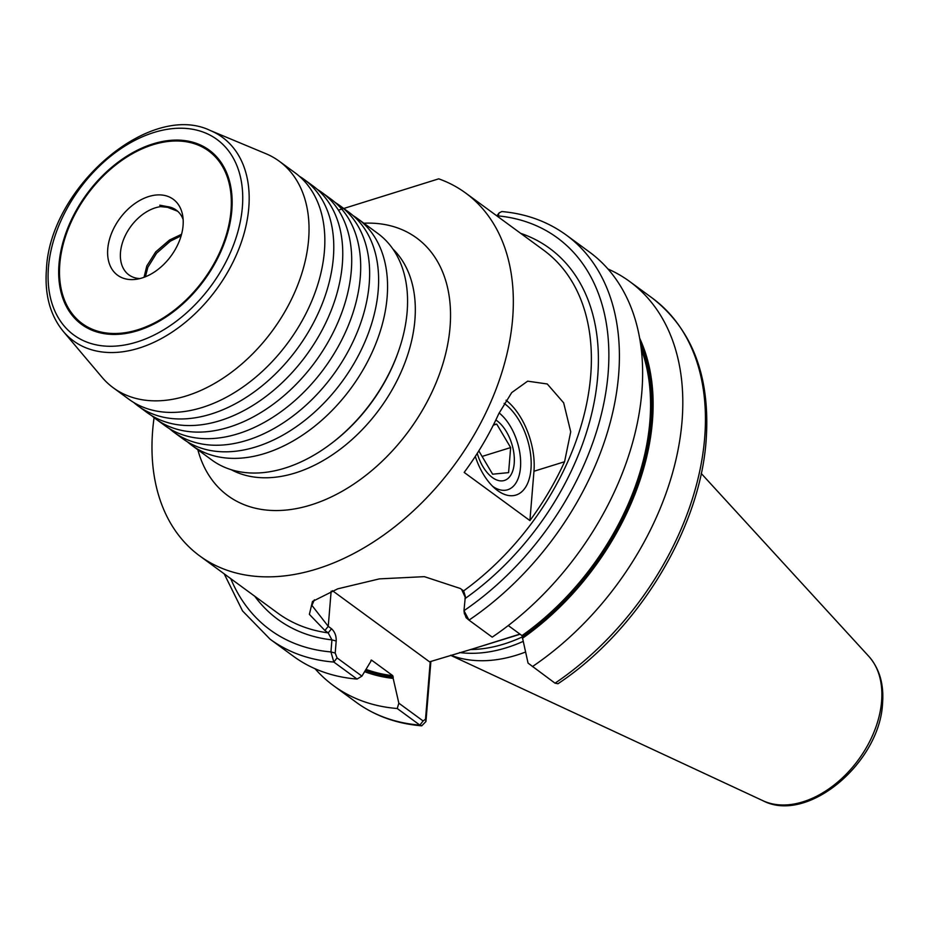 <?xml version="1.0" encoding="UTF-8"?>
<svg xmlns="http://www.w3.org/2000/svg" width="929" height="929" viewBox="0 0 929 929"><rect width="100%" height="100%" fill="white"/><g stroke="black" fill="none" stroke-linecap="round" stroke-linejoin="round"><path stroke-width="1.39" d="M137.98 405.903L146.968 412.488A140.43 94.7 -53.8 0 0 199.503 424.994A140.43 94.7 -53.8 0 0 219.987 420.663A140.43 94.7 -53.8 0 0 342.325 264.37A140.43 94.7 -53.8 0 0 340.734 232.262A140.43 94.7 -53.8 0 0 312.98 185.928L303.992 179.343A140.43 94.7 126.2 0 1 333.348 257.786A140.43 94.7 126.2 0 1 210.999 414.079A140.43 94.7 126.2 0 1 137.98 405.903A140.43 94.7 126.2 0 1 133.66 402.431M155.909 419.037L164.897 425.621A140.43 94.7 -53.8 0 0 217.432 438.128A140.43 94.7 -53.8 0 0 237.917 433.797A140.43 94.7 -53.8 0 0 360.255 277.504A140.43 94.7 -53.8 0 0 358.664 245.395A140.43 94.7 -53.8 0 0 330.898 199.061L321.922 192.477A140.43 94.7 126.2 0 1 351.278 270.92A140.43 94.7 126.2 0 1 228.929 427.212A140.43 94.7 126.2 0 1 155.909 419.037A140.43 94.7 126.2 0 1 151.578 415.565M113.245 387.776L129.038 399.354A140.43 94.7 -53.8 0 0 181.585 411.861A140.43 94.7 -53.8 0 0 202.057 407.529A140.43 94.7 -53.8 0 0 324.407 251.236A140.43 94.7 -53.8 0 0 322.804 219.128A140.43 94.7 -53.8 0 0 295.05 172.794L279.246 161.216A140.43 94.7 -53.8 0 0 265.868 153.68L210.407 130.559A126.123 85.038 126.2 0 1 248.786 207.771A126.123 85.038 126.2 0 1 172.631 331.758A126.123 85.038 126.2 0 1 63.265 331.374L102.027 377.279A140.43 94.7 -53.8 0 0 113.245 387.776A140.43 94.7 -53.8 0 0 232.54 371.484A140.43 94.7 -53.8 0 0 308.602 239.659A140.43 94.7 -53.8 0 0 279.246 161.216M173.839 432.171L182.816 438.755A140.43 94.7 -53.8 0 0 235.362 451.262A140.43 94.7 -53.8 0 0 255.835 446.93A140.43 94.7 -53.8 0 0 378.184 290.638A140.43 94.7 -53.8 0 0 376.582 258.529A140.43 94.7 -53.8 0 0 348.828 212.195L339.84 205.623A140.43 94.7 126.2 0 1 369.196 284.053A140.43 94.7 126.2 0 1 246.859 440.346A140.43 94.7 126.2 0 1 173.839 432.171A140.43 94.7 126.2 0 1 169.508 428.699M520.124 634.24L473.337 648.721L519.915 634.089M317.3 189.4A140.43 94.7 126.2 0 1 321.922 192.477M299.382 176.266A140.43 94.7 126.2 0 1 303.992 179.343M335.23 202.534A140.43 94.7 126.2 0 1 339.84 205.623M353.159 215.667A140.43 94.7 126.2 0 1 357.77 218.756A140.43 94.7 126.2 0 1 387.126 297.187A140.43 94.7 126.2 0 1 264.777 453.48A140.43 94.7 126.2 0 1 191.757 445.305A140.43 94.7 126.2 0 1 187.426 441.832M492.649 486.32A42.629 23.283 72.8 0 0 507.71 489.746A42.629 23.283 72.8 0 0 520.472 467.635A42.629 23.283 72.8 0 0 499.14 412.94M475.3 456.406A50.154 27.394 72.8 0 0 495.308 488.77A50.154 27.394 72.8 0 0 530.982 469.052A50.154 27.394 72.8 0 0 504.11 403.383M231.809 210.465A107.985 72.81 126.2 0 1 225.062 241.041A107.985 72.81 126.2 0 1 173.026 312.063A107.985 72.81 126.2 0 1 59.015 264.045A107.985 72.81 126.2 0 1 153.088 143.856A107.985 72.81 126.2 0 1 231.809 210.465M82.182 323.547A106.986 72.137 126.2 0 1 59.99 281.406A106.986 72.137 126.2 0 1 109.889 169.798A106.986 72.137 126.2 0 1 208.642 150.951A106.986 72.137 126.2 0 1 230.833 193.093A106.986 72.137 126.2 0 1 180.946 304.7A106.986 72.137 126.2 0 1 82.182 323.547L82.786 323.977A106.986 72.137 -53.8 0 0 173.2 311.923M224.992 241.238A106.986 72.137 -53.8 0 0 231.6 211.15A106.986 72.137 -53.8 0 0 209.246 151.392L208.642 150.951M191.757 445.305L211.777 459.971A140.43 94.7 -53.8 0 0 330.689 443.981A140.43 94.7 -53.8 0 0 398.367 351.626A140.43 94.7 -53.8 0 0 407.134 311.854A140.43 94.7 -53.8 0 0 377.778 233.423L357.77 218.756M508.268 625.554L521.993 635.61L528.055 663.109L555.031 683.187L557.992 683.732C637.875 630.768 699.885 529.147 706.133 440.485C710.522 376.977 692.569 329.516 652.286 298.081L629.665 281.499A250.528 168.927 -53.8 0 0 607.949 268.98M492.207 637.155A250.528 168.927 -53.8 0 0 641.846 391.98A250.528 168.927 -53.8 0 0 589.474 252.049L566.249 235.037A250.528 168.927 126.2 0 1 618.621 374.956A250.528 168.927 126.2 0 1 468.982 620.131L492.207 637.155M532.398 666.604A250.528 168.927 -53.8 0 0 682.025 421.429A250.528 168.927 -53.8 0 0 629.665 281.499M364.714 671.69A224.667 151.497 -53.8 0 0 393.188 678.414L392.781 675.673L371.565 660.136L361.915 676.126L357.05 679.064L333.825 662.052L330.945 651.926L331.932 639.884L328.181 632.881L324.895 630.477L309.369 614.359L312.492 601.435L337.738 588.835L379.369 578.883L424.367 576.654L460.308 588.487L463.652 590.937L465.336 596.406L463.977 610.678L464.43 613.953M315.036 668.729A250.528 168.927 -53.8 0 0 333.511 685.66A250.528 168.927 -53.8 0 0 397.24 708.513L398.843 703.183L393.188 678.414M154.086 417.655A224.946 151.682 -53.8 0 0 152.681 430.255A224.946 151.682 -53.8 0 0 199.7 555.902A224.946 151.682 -53.8 0 0 390.807 529.82A224.946 151.682 -53.8 0 0 512.634 318.647A224.946 151.682 -53.8 0 0 465.615 193A224.946 151.682 -53.8 0 0 438.72 178.832L338.423 210.151M564.565 461.748L570.72 431.799L563.659 402.838L547.262 383.979L527.649 381.169L511.716 392.595L498.838 413.591A224.946 151.682 126.2 0 1 464.186 472.42L529.913 520.577A224.946 151.682 -53.8 0 0 564.565 461.748L533.966 471.247A55.171 30.134 72.8 0 0 506.061 400.225M496.864 215.9L499.117 212.892L497.863 216.631M314.362 599.832L311.912 605.394L328.251 626.355L331.537 628.759C334.823 631.836 336.368 635.924 336.193 641.01L335.206 653.064L337.064 657.906L333.825 662.052A250.528 168.927 126.2 0 1 270.107 639.198L293.332 656.211A250.528 168.927 -53.8 0 0 357.05 679.064M371.135 660.089A222.182 149.824 126.2 0 0 371.565 660.136L370.892 660.624M430.893 661.413L425.946 721.543L421.731 725.828L419.862 725.096L397.24 708.513M522.4 638.351A224.667 151.497 -53.8 0 0 639.651 338.191M497.514 216.376L497.921 215.865A243.003 163.852 -53.8 0 1 608.042 374.422A243.003 163.852 -53.8 0 1 463.977 610.678L468.982 620.131L466.126 617.727L464.419 613.001M566.249 235.037C547.715 221.566 526.232 213.728 501.823 211.545L499.117 212.892M450.82 655.235A159.242 107.381 -53.8 0 0 525.524 652.042M459.541 652.541A159.242 107.381 -53.8 0 0 523.097 641.428M330.689 443.981L331.711 443.214A137.422 92.668 -53.8 0 0 397.937 352.834L398.367 351.626M398.843 703.183L423.101 720.95L425.505 719.232L430.243 661.611M473.337 648.721L429.546 661.831L332.466 590.693M337.064 657.906L361.915 676.126M465.243 597.335L461.632 589.462M425.505 719.232L425.946 721.543M336.193 641.01L331.932 639.884A229.962 155.062 126.2 0 1 254.755 596.244M335.206 653.064L330.945 651.926A243.003 163.852 -53.8 0 1 230.74 578.639M529.913 520.577L533.966 471.247M477.251 453.375A32.782 17.906 72.8 0 0 502.426 480.862A32.782 17.906 72.8 0 0 514.051 454.711A32.782 17.906 72.8 0 0 495.842 420.001M478.818 450.902L492.625 474.196L508.593 472.617L510.648 447.581L496.736 424.112L493.682 424.414M482.093 456.429L510.648 447.581M493.287 425.18L496.736 424.112M177.694 211.266L167.592 207.318L160.705 206.633A40.121 27.057 -53.8 0 0 120.549 259.063A40.121 27.057 -53.8 0 0 128.864 274.868A40.121 27.057 -53.8 0 0 139.861 278.572M144.065 277.283L146.77 266.042L155.677 251.922L169.531 240.007L181.55 234.305M181.143 235.78L170.355 241.168L156.606 253.176L147.85 267.308L145.4 276.772M183.152 219.499A40.121 27.057 -53.8 0 0 176.301 210.14A40.121 27.057 -53.8 0 0 167.197 206.598L177.184 210.825M107.822 256.683A47.077 31.737 -53.8 0 0 135.274 279.408A47.077 31.737 -53.8 0 0 183.001 217.816A47.077 31.737 -53.8 0 0 182.56 214.878A47.077 31.737 -53.8 0 0 139.814 200.42A47.077 31.737 -53.8 0 0 107.822 256.683M160.705 206.633L159.788 205.181L167.197 206.598M242.364 207.19A121.176 81.706 -53.8 0 0 154.028 132.452A121.176 81.706 -53.8 0 0 48.459 267.308A121.176 81.706 -53.8 0 0 136.795 342.046A121.176 81.706 -53.8 0 0 242.364 207.19M881.598 701.325A90.31 60.896 -53.8 0 0 868.789 656.327C879.461 668.52 884.048 684.232 882.55 703.45C879.856 762.663 807.58 824.162 762.976 800.728A90.31 60.896 -53.8 0 0 837.215 782.497A90.31 60.896 -53.8 0 0 881.598 701.325M231.182 469.691A137.422 92.668 -53.8 0 0 345.391 445.177A137.422 92.668 -53.8 0 0 414.891 320.041A137.422 92.668 -53.8 0 0 392.897 248.995M197.854 449.775A159.73 107.706 -53.8 0 0 332.419 496.4A159.73 107.706 -53.8 0 0 450.042 327.194A159.73 107.706 -53.8 0 0 363.866 223.215M555.031 683.187A250.528 168.927 -53.8 0 0 704.658 438.012A250.528 168.927 -53.8 0 0 652.286 298.081M521.993 635.61A222.182 149.824 -53.8 0 0 649.87 421.511A222.182 149.824 -53.8 0 0 641.242 348.967M470.26 649.534A157.187 105.987 -53.8 0 0 522.516 636.841M199.7 555.902L277.748 613.094A224.946 151.682 -53.8 0 0 328.181 632.881L331.537 628.759M463.594 590.902A224.946 151.682 -53.8 0 0 590.681 375.839A224.946 151.682 -53.8 0 0 543.662 250.191L465.615 193M393.304 677.044A223.192 150.498 126.2 0 1 365.503 670.436M366.142 669.414A222.182 149.824 -53.8 0 0 392.781 675.673M421.731 725.828C396.846 723.796 374.979 715.934 356.144 702.243A250.528 168.927 -53.8 0 0 419.862 725.096L423.101 720.95M640.522 343.567A223.192 150.498 126.2 0 1 522.516 636.98M520.67 233.342A229.962 155.062 126.2 0 1 595.803 392.77A229.962 155.062 126.2 0 1 464.964 598.636M324.895 630.477L328.251 626.355L331.142 591.192M466.277 617.843L468.982 620.131M210.407 130.559C150.01 101.098 49.899 187.344 46.45 269.096C44.511 294.493 50.12 315.256 63.265 331.374M868.789 656.327L701.244 473.476M224.214 573.867L242.55 610.945L270.107 639.198M356.144 702.243L333.511 685.66M762.976 800.728L450.577 655.305"/></g></svg>
